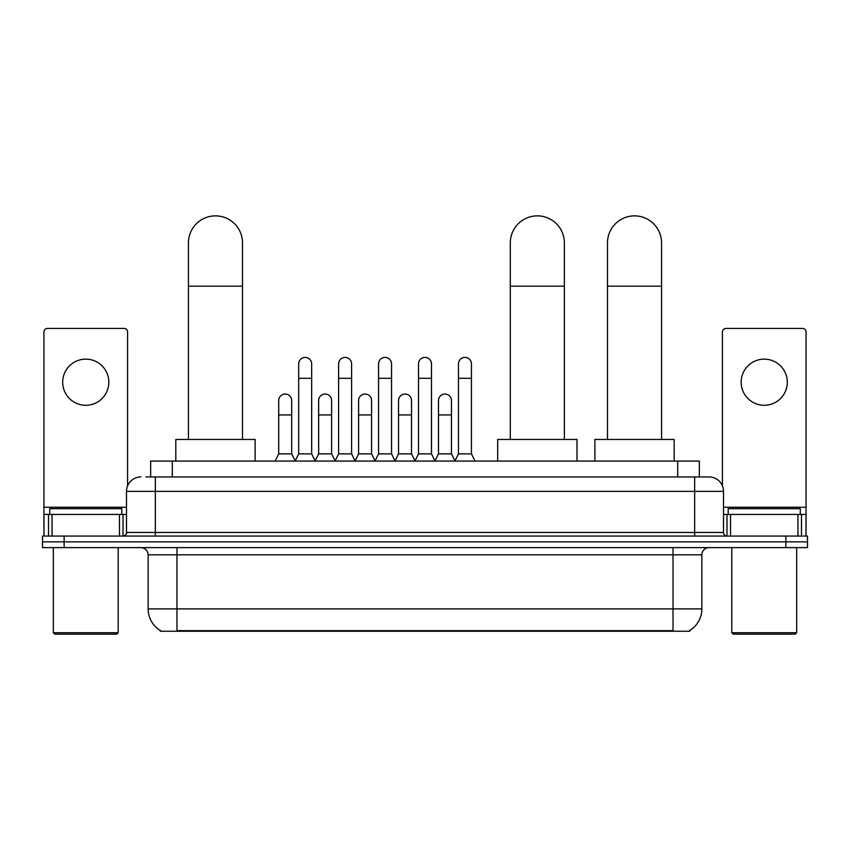 <?xml version="1.0" encoding="UTF-8"?>
<svg xmlns="http://www.w3.org/2000/svg" width="850" height="850" viewBox="0 0 850 850"><rect width="100%" height="100%" fill="white"/><g stroke="black" fill="none" stroke-linecap="round" stroke-linejoin="round"><path stroke-width="1.27" d="M145.966 476.946L155.337 476.946L145.966 476.946L150.663 476.946L150.663 461.082L699.338 461.082L699.338 476.946M689.616 630.541L689.616 631.242L160.384 631.242L160.384 630.541M160.597 630.668A25.234 25.234 0 0 1 148.134 608.898L176.97 608.898L176.97 630.668L673.03 630.668L673.03 608.898L701.866 608.898L701.866 554.816A7.214 7.214 0 0 1 709.081 547.612M148.134 608.898L148.134 554.816C147.698 550.439 145.297 548.037 140.919 547.612M689.403 630.668A25.234 25.234 0 0 0 701.866 608.898M64.132 536.074L807.5 536.074L807.5 541.843L42.5 541.843L42.5 547.612L64.132 547.612L64.132 541.843L42.5 541.843L42.5 536.074L64.132 536.074L64.132 541.843L807.5 541.843L807.5 547.612L64.132 547.612M140.919 476.946A14.418 14.418 0 0 0 126.501 491.374L126.501 532.472A3.602 3.602 0 0 1 122.889 536.074M709.081 476.946L694.662 476.946L709.081 476.946A14.418 14.418 0 0 1 723.499 491.374L723.499 532.472C723.711 534.661 724.912 535.861 727.111 536.074M723.499 491.374L155.337 491.374L155.337 476.946L694.662 476.946L694.662 532.472L723.499 532.472M85.765 359.136A23.078 23.078 0 0 0 62.688 382.203A23.078 23.078 0 0 0 85.765 405.28A23.078 23.078 0 0 0 108.832 382.203A23.078 23.078 0 0 0 85.765 359.136M119.468 536.074L119.468 514.441L52.052 514.441L52.052 536.074M127.585 485.892L127.585 332.021A3.602 3.602 0 0 0 123.973 328.419L47.547 328.419A3.602 3.602 0 0 0 43.945 332.021L43.945 514.441L52.052 514.441M119.468 514.441L126.501 514.441M43.945 536.074L43.945 514.441M116.769 634.132L54.761 634.132L53.316 632.687L118.203 632.687L116.769 634.132M53.316 547.612L53.316 632.687M118.203 547.612L118.203 632.687M121.816 514.441L121.816 508.672L49.714 508.672L49.714 514.441M188.434 439.461L188.434 242.909A27.041 27.041 0 0 1 215.475 215.868A27.041 27.041 0 0 1 242.516 242.909A27.041 27.041 0 0 0 215.475 215.868M242.516 439.461L242.516 242.909M255.127 461.082L255.127 439.461L175.812 439.461L175.812 461.082M510.297 439.461L510.297 242.909A27.041 27.041 0 0 1 537.338 215.868A27.041 27.041 0 0 1 564.368 242.909A27.041 27.041 0 0 0 537.338 215.868M564.368 439.461L564.368 242.909M576.991 461.082L576.991 439.461L497.675 439.461L497.675 461.082M607.484 439.461L607.484 242.909A27.041 27.041 0 0 1 634.525 215.868A27.041 27.041 0 0 1 661.566 242.909A27.041 27.041 0 0 0 634.525 215.868M661.566 439.461L661.566 242.909M674.188 461.082L674.188 439.461L594.872 439.461L594.872 461.082M295.078 461.082L298.679 453.879L311.652 453.879L315.265 461.082M311.652 453.879L311.652 363.896A6.492 6.492 0 0 0 305.171 357.404A6.492 6.492 0 0 1 305.575 357.414M298.679 453.879L298.679 378.314L311.652 378.314M298.679 378.314L298.679 363.896A6.492 6.492 0 0 1 305.171 357.404M335.017 461.082L338.619 453.879L351.603 453.879L355.204 461.082M351.603 453.879L351.603 363.896A6.492 6.492 0 0 0 345.111 357.404A6.492 6.492 0 0 1 345.514 357.414M338.619 453.879L338.619 378.314L351.603 378.314M338.619 378.314L338.619 363.896A6.492 6.492 0 0 1 345.111 357.404M374.956 461.082L378.569 453.879L391.542 453.879L395.154 461.082M391.542 453.879L391.542 363.896A6.492 6.492 0 0 0 385.061 357.404A6.492 6.492 0 0 1 385.464 357.414M378.569 453.879L378.569 378.314L391.542 378.314M378.569 378.314L378.569 363.896A6.492 6.492 0 0 1 385.061 357.404M414.906 461.082L418.508 453.879L431.492 453.879L435.094 461.082M431.492 453.879L431.492 363.896A6.492 6.492 0 0 0 425 357.404A6.492 6.492 0 0 1 425.404 357.414M418.508 453.879L418.508 378.314L431.492 378.314M418.508 378.314L418.508 363.896A6.492 6.492 0 0 1 425 357.404M454.846 461.082L458.458 453.879L471.431 453.879L475.044 461.082M471.431 453.879L471.431 363.896A6.492 6.492 0 0 0 464.939 357.404A6.492 6.492 0 0 1 465.354 357.414M458.458 453.879L458.458 378.314L471.431 378.314M458.458 378.314L458.458 363.896A6.492 6.492 0 0 1 464.939 357.404M275.103 461.082L278.704 453.879L291.688 453.879L295.184 460.87M291.688 453.879L291.688 400.52A6.492 6.492 0 0 0 285.6 394.049A6.492 6.492 0 0 1 291.688 400.52M278.704 453.879L278.704 414.938L291.688 414.938M278.704 414.938L278.704 400.52A6.492 6.492 0 0 1 285.6 394.049M315.148 460.87L318.654 453.879L331.627 453.879L335.123 460.87M331.627 453.879L331.627 400.52A6.492 6.492 0 0 0 325.55 394.049A6.492 6.492 0 0 1 331.627 400.52M318.654 453.879L318.654 414.938L331.627 414.938M318.654 414.938L318.654 400.52A6.492 6.492 0 0 1 325.55 394.049M355.098 460.87L358.594 453.879L371.578 453.879L375.073 460.87M371.578 453.879L371.578 400.52A6.492 6.492 0 0 0 365.489 394.049A6.492 6.492 0 0 1 371.578 400.52M358.594 453.879L358.594 414.938L371.578 414.938M358.594 414.938L358.594 400.52A6.492 6.492 0 0 1 365.489 394.049M395.038 460.87L398.544 453.879L411.517 453.879L415.013 460.87M411.517 453.879L411.517 400.52A6.492 6.492 0 0 0 405.439 394.049A6.492 6.492 0 0 1 411.517 400.52M398.544 453.879L398.544 414.938L411.517 414.938M398.544 414.938L398.544 400.52A6.492 6.492 0 0 1 405.439 394.049M434.987 460.87L438.483 453.879L451.456 453.879L454.962 460.87M451.456 453.879L451.456 400.52A6.492 6.492 0 0 0 445.379 394.049A6.492 6.492 0 0 1 451.456 400.52M438.483 453.879L438.483 414.938L451.456 414.938M438.483 414.938L438.483 400.52A6.492 6.492 0 0 1 445.379 394.049M764.235 359.136A23.078 23.078 0 0 0 741.168 382.203A23.078 23.078 0 0 0 764.235 405.28A23.078 23.078 0 0 0 787.312 382.203A23.078 23.078 0 0 0 764.235 359.136M797.948 536.074L797.948 514.441L730.532 514.441L730.532 536.074M806.055 536.074L806.055 514.441L806.055 536.074M797.948 514.441L806.055 514.441L806.055 332.021A3.602 3.602 0 0 0 802.453 328.419L726.028 328.419A3.602 3.602 0 0 0 722.415 332.021L722.415 485.892M723.499 514.441L730.532 514.441M795.239 634.132L733.231 634.132L731.797 632.687L796.684 632.687L795.239 634.132M731.797 547.612L731.797 632.687M796.684 547.612L796.684 632.687M800.286 514.441L800.286 508.672L728.184 508.672L728.184 514.441M670.151 631.242L670.151 630.541M179.849 631.242L179.849 630.541M172.295 476.946L172.295 461.082M677.705 476.946L677.705 461.082M673.03 547.612L673.03 554.816L148.134 554.816M701.866 554.816L673.03 554.816L673.03 608.898L176.97 608.898L176.97 547.612M785.867 547.612L785.867 536.074M155.337 536.074L155.337 491.374L126.501 491.374M126.501 532.472L694.662 532.472L694.662 536.074M126.501 507.227L43.945 507.227M123.016 514.441L123.016 536.074M43.998 514.441L43.998 536.074M48.503 536.074L48.503 514.441M188.434 286.163L242.516 286.163M510.297 286.163L564.368 286.163M607.484 286.163L661.566 286.163M806.055 507.227L723.499 507.227M806.002 536.074L806.002 514.441M801.497 514.441L801.497 536.074M726.984 536.074L726.984 514.441"/></g></svg>
